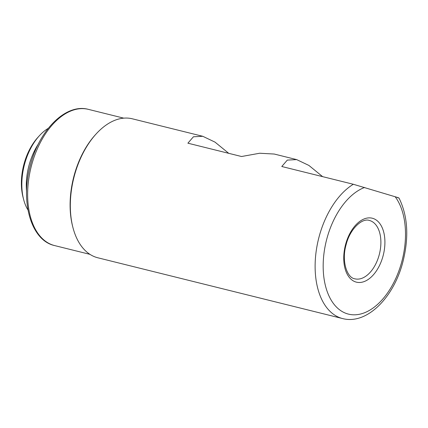 <?xml version="1.0" encoding="UTF-8"?>
<svg xmlns="http://www.w3.org/2000/svg" width="428" height="428" viewBox="0 0 428 428"><rect width="100%" height="100%" fill="white"/><g stroke="black" fill="none" stroke-linecap="round" stroke-linejoin="round"><path stroke-width="0.64" d="M397.532 197.725C399.64 198.175 398.853 197.848 395.183 196.757L353.314 184.265L281.779 166.503L287.316 160.093L296.663 159.607L308.898 165.433L322.637 176.652M296.663 159.607L274.257 154.043L259.705 153.24L241.542 156.514L187.887 143.187L193.429 136.783L202.776 136.291L215.006 142.117L228.745 153.336M398.987 198.02C407.825 215.91 409.12 237.224 402.876 261.963C393.814 297.428 366.935 324.996 342.603 318.566L97.819 257.779A71.599 42.554 -76.1 0 1 72.931 227.53A71.599 42.554 -76.1 0 1 74.333 175.887A71.599 42.554 -76.1 0 1 96.182 133.894A71.599 42.554 -76.1 0 1 132.327 118.802L202.776 136.291M72.931 227.53L72.658 226.471A70.171 41.703 -76.1 0 1 74.028 175.86A70.171 41.703 -76.1 0 1 95.444 134.702L96.182 133.894M48.246 128.357A48.69 28.938 103.9 0 0 39.408 135.703L37.932 137.324A45.823 27.232 103.9 0 0 23.947 164.202A45.823 27.232 103.9 0 0 23.048 197.249L23.599 199.378A48.69 28.938 103.9 0 0 27.975 210.004M39.408 135.703A48.69 28.938 103.9 0 0 24.551 164.261A48.69 28.938 103.9 0 0 23.599 199.378M38.44 143.883A48.69 28.938 103.9 0 0 29.018 165.369A48.69 28.938 103.9 0 0 26.568 191.696M395.183 196.757A65.875 39.146 -76.1 0 1 401.817 261.594A65.875 39.146 -76.1 0 1 347.29 313.794A65.875 39.146 -76.1 0 1 326.848 238.776A65.875 39.146 -76.1 0 1 364.603 187.453M342.603 318.566A71.599 42.554 -76.1 0 1 319.117 236.673A71.599 42.554 -76.1 0 1 353.314 184.265M369.343 220.441A30.072 17.874 -76.1 0 1 379.208 254.837A30.072 17.874 -76.1 0 1 354.849 278.815C347.06 277.884 341.271 261.208 346.118 244.666C350.061 228.611 362.329 217.809 369.343 220.441M345.589 244.479A32.935 19.576 -76.1 0 1 372.852 218.376A32.935 19.576 -76.1 0 1 383.076 255.891A32.935 19.576 -76.1 0 1 355.807 281.988A32.935 19.576 -76.1 0 1 345.589 244.479M31.554 165.31A70.171 41.703 -76.1 0 1 88.393 109.365C65.982 103.148 39.36 129.871 30.415 165.069C20.111 201.47 30.875 240.44 54.57 245.565A70.171 41.703 -76.1 0 1 31.554 165.31M123.767 118.149L88.393 109.365M89.944 254.35L54.57 245.565"/></g></svg>
